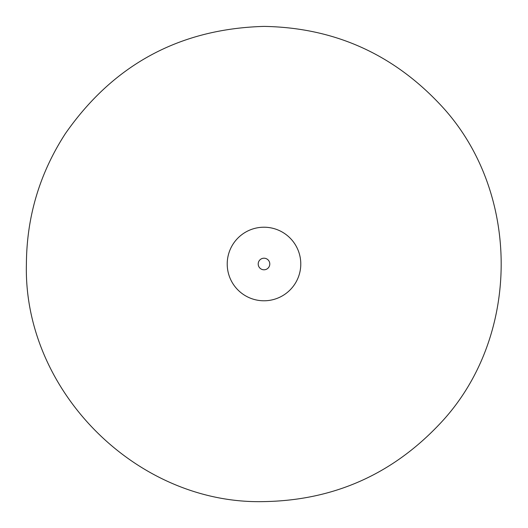 <?xml version="1.0" encoding="UTF-8"?>
<svg xmlns="http://www.w3.org/2000/svg" width="528" height="528" viewBox="0 0 528 528"><rect width="100%" height="100%" fill="white"/><g stroke="black" fill="none" stroke-linecap="round" stroke-linejoin="round"><path stroke-width="0.79" d="M227.218 264A36.775 36.775 0 0 0 282.388 295.852A36.775 36.775 0 0 0 282.388 232.148A36.775 36.775 0 0 0 227.218 264M258.205 264A5.795 5.795 0 0 0 266.897 269.016A5.795 5.795 0 0 0 266.897 258.984A5.795 5.795 0 0 0 258.205 264M26.4 264C26.69 216.777 39.666 173.336 65.327 133.683C113.527 64.548 179.751 28.783 264 26.4C333.175 27.588 391.565 53.282 439.171 103.475C521.849 189.73 521.849 338.27 439.171 424.525C391.565 474.718 333.175 500.412 264 501.6C137.016 504.86 23.126 390.964 26.4 264"/></g></svg>
